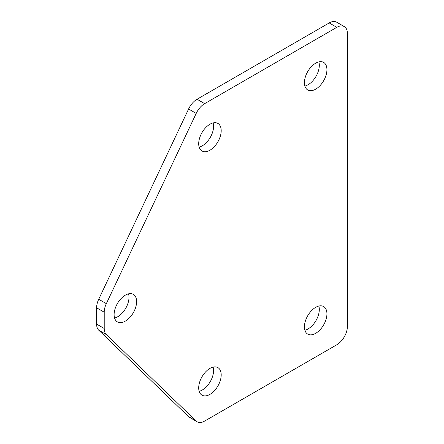 <?xml version="1.0" encoding="UTF-8"?>
<svg xmlns="http://www.w3.org/2000/svg" width="444" height="444" viewBox="0 0 444 444"><rect width="100%" height="100%" fill="white"/><g stroke="black" fill="none" stroke-linecap="round" stroke-linejoin="round"><path stroke-width="0.67" d="M199.156 391.281A15.912 9.185 120 0 0 210.29 381.579A15.912 9.185 120 0 0 213.126 367.088M209.945 368.392A15.912 9.185 120 0 0 199.556 382.412A15.912 9.185 120 0 0 201.992 395.16A15.912 9.185 120 0 0 217.904 385.975A15.912 9.185 120 0 0 217.904 367.604A15.912 9.185 120 0 0 209.945 368.392M199.156 147.114A15.912 9.185 120 0 0 210.29 137.407A15.912 9.185 120 0 0 213.126 122.916M209.945 124.22A15.912 9.185 120 0 0 199.556 138.239A15.912 9.185 120 0 0 201.992 150.988A15.912 9.185 120 0 0 217.904 141.803A15.912 9.185 120 0 0 217.904 123.432A15.912 9.185 120 0 0 209.945 124.22M96.603 307.803A14.952 8.63 -60 0 1 98.723 299.256L106.332 303.652A14.952 8.63 120 0 0 104.218 312.199L96.603 307.803L96.603 324.081L104.218 328.477A14.952 8.63 120 0 0 106.332 334.582L98.723 330.186A14.952 8.63 -60 0 1 96.603 324.081M104.218 312.199L104.218 328.477M197.186 421.8L189.571 417.404A14.952 8.63 -60 0 1 188.589 416.666L196.204 421.062A14.952 8.63 120 0 0 197.186 421.8A14.952 8.63 120 0 0 204.662 421.062L336.818 344.755A14.952 8.63 120 0 0 347.397 326.445L347.397 33.439A14.952 8.63 120 0 0 344.3 26.596A14.952 8.63 120 0 0 336.818 27.334L204.662 103.635A14.952 8.63 120 0 0 196.204 113.403L188.589 109.008A14.952 8.63 -60 0 1 197.047 99.245L204.662 103.635M336.818 27.334L329.209 22.938L197.047 99.245M125.363 295.138A15.912 9.185 120 0 0 114.968 309.157A15.912 9.185 120 0 0 117.41 321.906A15.912 9.185 120 0 0 133.317 312.72A15.912 9.185 120 0 0 133.317 294.35A15.912 9.185 120 0 0 125.363 295.138M315.673 307.348A15.912 9.185 120 0 0 305.283 321.367A15.912 9.185 120 0 0 307.72 334.116A15.912 9.185 120 0 0 323.632 324.93A15.912 9.185 120 0 0 323.632 306.56A15.912 9.185 120 0 0 315.673 307.348M315.673 63.181A15.912 9.185 120 0 0 305.283 77.201A15.912 9.185 120 0 0 307.72 89.949A15.912 9.185 120 0 0 323.632 80.764A15.912 9.185 120 0 0 323.632 62.393A15.912 9.185 120 0 0 315.673 63.181M196.204 421.062L106.332 334.582M106.332 303.652L196.204 113.403M188.589 416.666L98.723 330.186M98.723 299.256L188.589 109.008M329.209 22.938A14.952 8.63 -60 0 1 336.685 22.2L344.3 26.596M114.574 318.032A15.912 9.185 120 0 0 125.708 308.33A15.912 9.185 120 0 0 128.544 293.834M304.884 330.242A15.912 9.185 120 0 0 316.017 320.54A15.912 9.185 120 0 0 318.853 306.044M304.884 86.069A15.912 9.185 120 0 0 316.017 76.368A15.912 9.185 120 0 0 318.853 61.871"/></g></svg>
